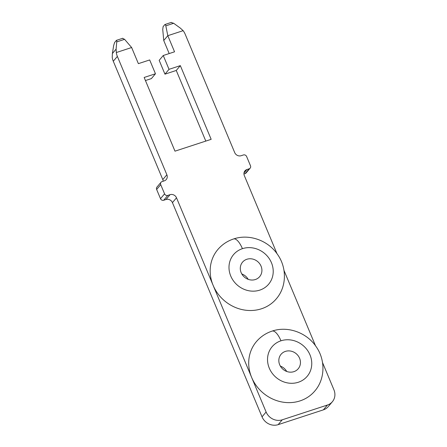 <?xml version="1.0" encoding="UTF-8"?>
<svg xmlns="http://www.w3.org/2000/svg" width="447" height="447" viewBox="0 0 447 447"><rect width="100%" height="100%" fill="white"/><g stroke="black" fill="none" stroke-linecap="round" stroke-linejoin="round"><path stroke-width="0.67" d="M171.123 22.512L173.665 23.272L165.815 25.842C165.552 24.669 165.228 24.244 164.854 24.568L171.324 22.384M276.984 253.667L244.33 175.61A5.101 4.643 -139.9 0 1 244.956 170.843A5.101 4.643 -139.9 0 1 246.923 169.525L249.186 168.787A2.548 2.324 40.1 0 0 250.482 165.742L246.627 156.528A2.548 2.324 -139.9 0 0 243.403 154.969L241.145 155.707A5.101 4.643 -139.9 0 1 234.697 152.578L185.181 34.212A15.299 13.93 40.1 0 0 183.136 30.67L180.309 28.094L173.665 23.272M157.031 187.002A2.548 2.324 40.1 0 0 156.646 189.472L160.501 198.686A2.548 2.324 40.1 0 0 163.725 200.245L165.982 199.507A5.101 4.643 40.1 0 1 172.436 202.636L262.037 416.833A12.745 11.611 40.1 0 0 278.157 424.65L323.371 409.854L327.444 405.027L282.23 419.817A12.745 11.611 40.1 0 1 266.11 412L251.655 377.452A38.241 34.827 -139.9 0 1 256.332 341.704C260.59 336.708 265.864 333.171 272.139 331.087A15.299 5.504 71.9 0 1 280.973 340.798A22.948 20.897 -139.9 0 1 309.989 354.868A22.948 20.897 -139.9 0 1 298.311 382.258A22.948 20.897 -139.9 0 1 269.295 368.183A22.948 20.897 -139.9 0 1 280.973 340.798M122.623 38.386L124.584 39.33L131.636 47.522L138.38 63.647L149.684 59.948L155.461 73.766L144.157 77.465L174.989 151.17L211.163 139.33L180.331 65.631L169.027 69.33L163.25 55.506L174.553 51.807L167.809 35.687L165.815 25.842M243.945 174L245.112 173.615A2.548 2.324 40.1 0 0 246.023 173.039M183.136 30.67L167.809 35.687L163.736 40.521L169.19 53.562M131.636 47.522L116.304 52.539A15.299 13.93 40.1 0 0 117.36 56.406L166.871 174.771A5.101 4.643 -139.9 0 1 166.25 179.538A5.101 4.643 -139.9 0 1 164.278 180.856L162.015 181.599A2.548 2.324 40.1 0 0 160.719 184.639L164.574 193.853A2.548 2.324 40.1 0 0 167.798 195.417L170.061 194.674A5.101 4.643 40.1 0 1 176.509 197.803L213.118 285.326A38.241 34.827 -139.9 0 1 217.795 249.577C222.053 244.582 227.322 241.045 233.602 238.961A15.299 5.504 71.9 0 1 242.43 248.672A22.948 20.897 -139.9 0 1 271.452 262.741A22.948 20.897 -139.9 0 1 259.774 290.125A22.948 20.897 -139.9 0 1 230.758 276.056A22.948 20.897 -139.9 0 1 242.43 248.672M327.444 405.027A12.745 11.611 40.1 0 0 332.372 401.724A12.745 11.611 40.1 0 0 333.931 389.812L322.516 362.528M323.371 409.854A12.745 11.611 40.1 0 0 327.925 406.977M233.602 238.961C249.264 233.591 268.183 240.469 277.553 254.472C287.041 267.725 286.739 286.851 276.268 298.881A38.241 34.827 -139.9 0 1 261.484 308.776A38.241 34.827 -139.9 0 1 213.118 285.326L251.655 377.452A38.241 34.827 -139.9 0 0 300.021 400.903A38.241 34.827 -139.9 0 0 314.805 391.013C325.254 379 325.578 359.924 316.146 346.682C306.793 332.624 287.829 325.707 272.139 331.087M283.979 270.396L315.521 345.799M241.793 273.95A11.22 10.214 -139.9 0 1 248.191 279.341M293.88 371.658A11.22 10.214 -139.9 0 1 281.096 367.244A11.22 10.214 -139.9 0 1 281.068 354.292A11.22 10.214 -139.9 0 1 285.404 351.392A11.22 10.214 -139.9 0 1 298.194 355.812A11.22 10.214 -139.9 0 1 298.205 368.769A11.22 10.214 -139.9 0 1 293.88 371.658M280.33 366.076A11.22 10.214 -139.9 0 1 286.728 371.468M255.343 279.531A11.22 10.214 -139.9 0 1 242.559 275.117A11.22 10.214 -139.9 0 1 242.531 262.165A11.22 10.214 -139.9 0 1 246.867 259.266A11.22 10.214 -139.9 0 1 259.657 263.685A11.22 10.214 -139.9 0 1 259.668 276.643A11.22 10.214 -139.9 0 1 255.343 279.531M166.871 174.771L162.797 179.605L113.287 61.233A15.299 13.93 40.1 0 1 112.231 57.372L112.376 53.534L113.661 45.544L114.611 42.493L116.46 40.336L122.808 38.258M169.027 69.33L164.954 74.157L159.177 60.339L163.25 55.506M116.304 52.539L116.119 49.097L116.734 41.901C116.835 40.643 116.706 40.157 116.349 40.437M163.736 40.521L162.742 29.485L163.116 26.624L164.854 24.568M145.448 80.544L151.388 78.599L155.461 73.766M164.954 74.157L176.258 70.458L180.331 65.631M176.258 70.458L205.804 141.084M162.797 179.605A5.101 4.643 -139.9 0 1 163.183 181.214M278.157 424.65L282.23 419.817M245.112 173.615L249.186 168.787M246.923 169.525L243.984 173.011M156.646 189.472L160.719 184.639M160.501 198.686L164.574 193.853M163.725 200.245L167.798 195.417M165.982 199.507L170.061 194.674M262.037 416.833L266.11 412M172.436 202.636L176.509 197.803M112.376 53.534L116.119 49.097M113.287 61.233L117.36 56.406M124.584 39.33L116.734 41.901M332.372 401.724L328.299 406.558M246.096 172.955L250.169 168.128M251.544 391.751L244.543 375.022M213.001 299.619L206.006 282.89M156.958 187.086L161.032 182.259"/></g></svg>
